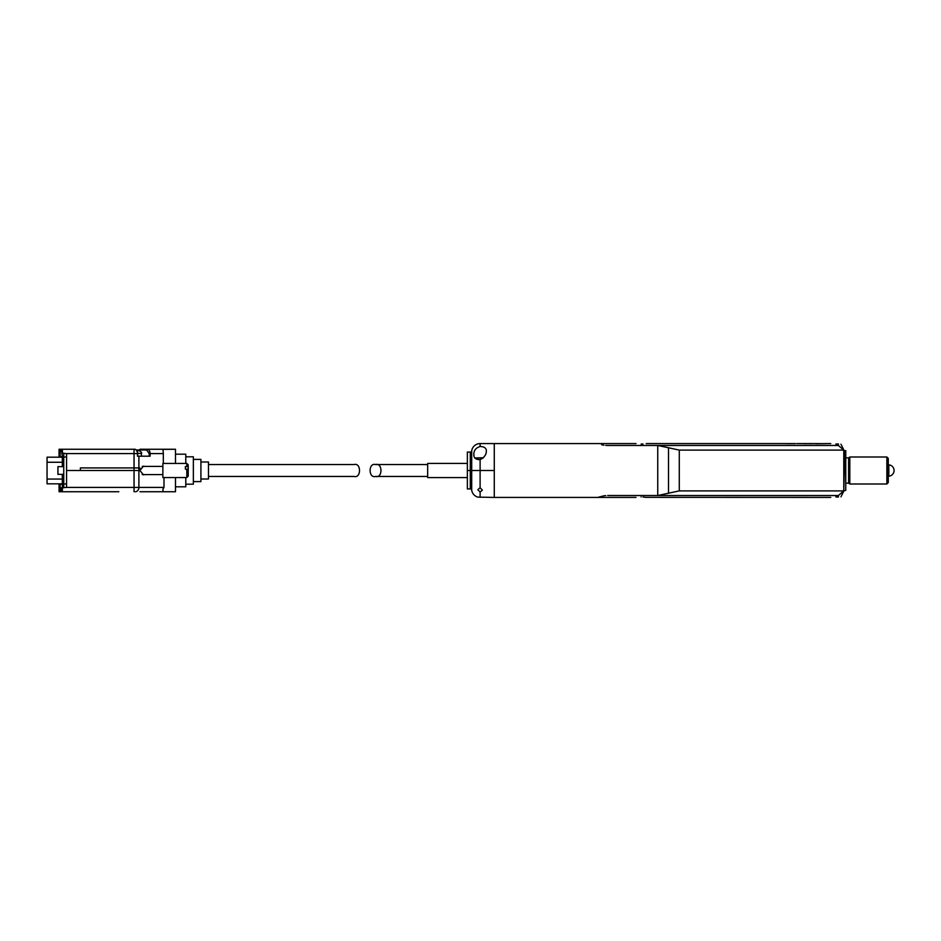 <?xml version="1.0" encoding="UTF-8"?>
<svg xmlns="http://www.w3.org/2000/svg" width="941" height="941" viewBox="0 0 941 941"><rect width="100%" height="100%" fill="white"/><g stroke="black" fill="none" stroke-linecap="round" stroke-linejoin="round"><path stroke-width="1.41" d="M636.01 443.576L494.284 443.576L494.284 470.5L467.359 470.5L467.359 452.08L470.288 452.08A1.411 1.411 0 0 0 471.7 450.857A8.504 8.504 0 0 1 480.11 443.576L494.284 443.576L494.284 497.424L477.84 497.119A8.504 8.504 0 0 1 471.7 490.143A1.411 1.411 0 0 0 470.288 488.92L470.288 470.5L467.359 470.5L467.359 488.92L470.288 488.92M837.161 496.977L835.843 496.942C829.256 497.471 829.256 497.471 835.843 496.942L838.396 497.06L838.396 495.531L607.663 495.531C594.865 497.613 594.865 497.613 607.663 495.531L657.747 495.531L657.747 445.469L607.663 445.469C594.865 443.387 594.865 443.387 607.663 445.469C594.865 443.399 594.865 443.399 607.663 445.469L838.396 445.469L838.396 443.94C841.748 444.152 841.748 444.152 838.396 443.94C841.748 444.152 841.748 444.152 838.396 443.94L835.843 444.058C829.256 443.529 829.256 443.529 835.843 444.058M657.747 495.531L679.284 490.896L843.783 490.896L843.783 450.104L679.284 450.104L668.51 447.763L668.51 493.237M657.747 445.469L668.51 447.763M844.348 470.5L843.783 490.896L845.759 490.343L845.759 450.657L844.348 450.657L844.348 470.5M843.783 450.104L844.348 450.739L843.783 450.104M641.115 496.942C634.528 497.471 634.528 497.471 641.115 496.942C647.69 497.471 647.69 497.471 641.115 496.942M844.065 490.579L840.948 496.824M838.396 495.531L843.912 490.743M830.738 497.424L645.797 497.354M645.373 497.283L643.009 497.013M607.663 495.531C594.865 497.601 594.865 497.601 607.663 495.531M636.01 497.424L597.747 497.424L603.851 495.825M603.922 495.813L605.769 495.601M838.396 497.06C841.748 496.848 841.748 496.848 838.396 497.06M480.11 446.493C475.675 447.928 473.594 450.704 473.876 454.797C473.758 457.996 475.828 459.62 480.11 459.679C484.309 457.526 486.391 454.585 486.344 450.857C486.344 448.116 484.262 446.657 480.11 446.493L480.11 443.576M477.84 489.708L480.11 492.037L482.38 490.143L480.11 487.732L477.84 489.708M597.747 497.424L494.284 497.424L494.284 470.5L471.7 470.5L471.7 490.143M470.288 452.08L470.288 470.5L471.7 470.5L471.7 450.857M886.869 456.997L888.28 458.42L888.28 482.58L886.869 484.003L886.869 456.997L849.817 456.997L849.817 484.003L848.594 483.145L848.594 457.855L849.817 456.997M888.845 464.83L888.845 476.17A5.67 5.67 0 0 0 888.857 464.866L888.28 464.83M641.115 444.058C647.69 443.529 647.69 443.529 641.115 444.058C634.528 443.529 634.528 443.529 641.115 444.058C634.528 443.529 634.528 443.529 641.115 444.058L643.009 443.987M840.948 444.176L844.065 450.421M843.912 450.257L838.396 445.469M837.184 444.023L838.396 443.94M825.845 443.611L815.976 443.74M823.951 443.634L822.822 443.634M822.069 443.634L820.834 443.599M822.069 443.67L824.763 443.611M823.893 443.611L822.822 443.67M793.298 443.576L788.499 443.587M795.38 443.576L792.945 443.599M794.357 443.576L792.945 443.576M794.627 443.67L793.792 443.623M806.484 443.576L796.698 443.576M806.014 443.576L807.825 443.599M806.955 443.576L805.743 443.623M808.425 443.658L805.743 443.587M811.389 443.576L813.2 443.599M812.33 443.576L811.107 443.623M813.8 443.658L811.107 443.587M817.529 443.587L819.317 443.587M824.951 443.576L826.069 443.599M607.557 445.469L605.686 445.387M603.91 445.187L601.605 444.74M761.234 443.576L760.587 443.576M788.005 443.634L791.146 443.67M786.064 443.658L788.182 443.599M807.19 443.623L806.484 443.67M806.014 443.599L804.355 443.752M792.157 443.623L795.357 443.611M815.177 443.623L819.282 443.611M817.858 443.658L816.764 443.611M816.376 443.611L815.318 443.599M818.082 443.623L817.223 443.599M812.565 443.623L811.86 443.67M811.389 443.599L809.731 443.752M62.318 457.185L47.05 457.185L47.05 462.254L62.318 462.254L62.318 457.185A1.435 1.435 0 0 0 63.753 455.738M62.318 474.37L62.318 479.063L47.05 479.063L47.05 483.815L62.318 483.815L62.318 479.063L63.753 479.31M63.753 453.221L63.753 487.779M63.753 485.262A1.435 1.435 0 0 0 62.318 483.815M47.05 479.063L47.05 462.254M162.969 449.398L175.496 449.257L162.969 449.257L163.322 453.586L149.207 453.586L146.62 449.986L139.444 449.986L139.962 449.257L147.125 449.257C148.937 449.504 149.937 450.939 150.125 453.586L150.125 456.197L137.504 456.197L137.504 453.586L137.786 456.197M59.071 449.257L59.071 456.75L59.071 449.257L60.153 449.257L60.153 456.75L59.071 456.75M60.153 456.75L62.388 456.75L61.306 449.257L60.153 449.257M61.306 449.257L134.422 449.257C136.257 449.48 137.292 450.915 137.504 453.586L66.564 453.586L62.388 453.221L62.388 449.257M118.837 491.743L61.306 491.743L61.306 487.779L66.564 487.414L134.045 487.414L134.045 467.912L80.385 467.912L80.385 470.5L66.564 470.5L66.564 453.586M66.564 487.414L66.564 470.5L139.927 470.5L143.444 466.183L144.796 466.407M145.067 466.501L143.832 466.195M135.257 449.257L134.045 449.257L134.045 470.5M175.496 463.454L175.496 449.257M162.969 449.257L147.125 449.257L146.62 449.986M163.322 463.454L163.322 453.586M134.045 491.743L134.045 487.414L163.993 487.414L162.969 488.979L162.969 491.743L139.962 491.743M61.306 491.743L59.071 491.743L59.071 484.25L62.388 484.25L62.388 491.743L96.511 491.743M59.071 484.25L59.071 491.743M144.796 474.593L143.444 474.817L139.927 470.5L139.927 467.912L134.045 467.912M163.993 487.414L163.993 477.546M147.125 491.743L175.496 491.743L162.969 491.743L162.969 488.979M175.496 491.743L175.496 477.546M186.824 477.546L186.824 469.159L188.212 469.712L188.212 476.146L186.824 477.546L162.864 477.546L162.864 463.454L186.824 463.454L186.824 466.56L188.212 467.101L188.212 464.854L186.824 463.454M186.824 466.56L185.389 466.56L185.389 469.159L186.824 469.159M188.212 469.712L188.212 467.101M63.753 474.37L57.942 474.37L57.942 466.63L63.753 466.63M136.763 450.433L137.998 450.433M200.915 461.996L208.467 461.996L208.467 479.004L200.915 479.004M193.352 459.396L200.915 459.396L200.915 481.604L193.352 481.604M185.789 456.797L193.352 456.797L193.352 484.203L185.789 484.203M185.789 477.546L185.789 486.803L175.496 486.803M175.496 454.197L185.789 454.197L185.789 463.454M208.467 476.452L354.087 476.452C361.309 478.569 361.309 462.431 354.087 464.548L208.467 464.548M427.673 464.548L375.541 464.548C382.764 462.431 382.764 478.569 375.541 476.452C368.319 478.569 368.319 462.431 375.541 464.548M427.673 476.452L375.541 476.452M467.359 463.419L427.673 463.419L427.673 477.581L467.359 477.581M483.156 458.032L474.876 458.032M483.415 457.749L474.805 457.949M679.284 450.104L679.284 490.896M480.11 459.679L480.11 487.732M480.11 492.037L480.11 497.33M63.753 462.502L62.318 462.254L62.318 466.63M63.753 457.032L66.564 457.032M66.564 483.968L63.753 483.968M139.444 450.633L139.444 449.986L136.316 449.986M149.207 456.197L149.207 453.586M138.892 456.197L138.892 470.5M60.153 484.25L60.153 491.743M138.892 467.912L138.892 487.414A4.317 3.635 90 0 1 135.257 491.743M137.786 453.456L141.397 453.456C142.162 452.692 141.15 451.692 138.374 450.433M848.594 457.855L845.759 457.855M848.594 483.145L845.759 483.145M886.869 484.003L849.817 484.003M830.738 443.576L825.386 443.576M815.4 443.576L813.306 443.576M811.86 443.576L807.931 443.576M787.711 443.576L771.644 443.576M771.208 443.576L761.01 443.576M760.822 443.576L646.208 443.576M816.294 443.599L815.4 443.599M801.461 443.599L800.226 443.599M137.786 453.586C137.621 450.88 136.492 449.445 134.422 449.257M162.864 466.407L142.197 466.407M162.864 474.593L142.197 474.593M141.397 456.197L141.397 453.456"/></g></svg>
